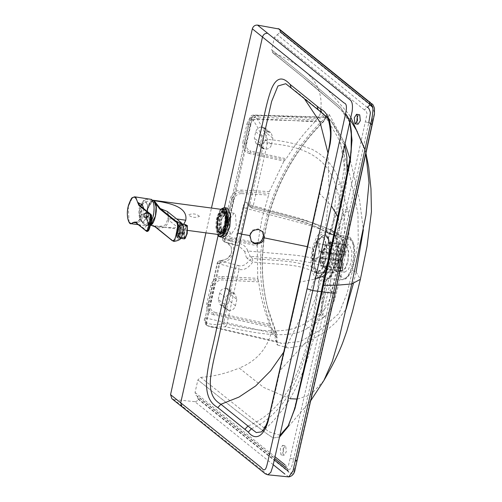 <?xml version="1.0" encoding="UTF-8"?>
<svg xmlns="http://www.w3.org/2000/svg" width="502" height="502" viewBox="0 0 502 502"><rect width="100%" height="100%" fill="white"/><g stroke="black" fill="none" stroke-linecap="round" stroke-linejoin="round"><path stroke-width="0.38" stroke-dasharray="2.51 1.88" d="M340.689 270.628L338.373 264.385L339.07 254.376L341.736 247.373L345.288 244.813L346.349 245.296L348.664 251.54L347.968 261.548L345.301 268.551L341.749 271.111L340.689 270.628M340.814 270.051L341.831 270.509L345.219 268.074L347.767 261.385L348.432 251.835L346.223 245.873L345.207 245.409L341.818 247.85L339.27 254.539L338.605 264.09L340.814 270.051M329.751 243.062L330.981 244.781L331.37 259.314L327.944 267.365L325.152 268.877L324.085 268.401L321.769 262.151L322.472 252.142L325.139 245.139L328.684 242.585L329.751 243.062M317.992 273.923C309.238 268.087 318.117 228.366 326.407 236.273L328.239 238.82L330.027 248.634L328.81 260.425L323.727 272.391L317.992 273.923M326.306 236.731L328.088 239.222L329.839 248.791L328.653 260.293L323.69 271.965L318.099 273.464C309.558 267.767 318.218 229.019 326.306 236.731M324.305 267.836L322.096 261.875L322.761 252.318L325.302 245.635L328.691 243.194L329.707 243.652L330.881 245.29L331.251 259.164L327.988 266.851L325.321 268.294L324.305 267.836M338.179 262.973L334.244 264.077L314.88 261.473L314.773 260.431L318.293 255.989L340.425 258.963L338.072 261.931L338.179 262.973L340.532 260.005L318.4 257.03L314.88 261.473M334.244 264.077L334.137 263.035L338.072 261.931M334.137 263.035L314.773 260.431M340.77 249.72L337.739 246.746L318.375 244.141L318.839 243.552L319.642 251.389L341.774 254.363L341.241 249.13L340.77 249.72L341.31 254.953L319.178 251.979L318.375 244.141M337.739 246.746L338.204 246.149L341.241 249.13M338.204 246.149L318.839 243.552M345.539 252.506L345.765 251.803L343.939 250.655L324.574 248.051L324.681 249.092L321.161 253.541L343.293 256.516L345.646 253.548L345.539 252.506L343.186 255.474L321.054 252.5L324.574 248.051M343.939 250.655L344.046 251.697L345.878 252.882L345.646 253.548M344.046 251.697L324.681 249.092M342.948 265.759L342.596 267.19L340.444 267.993L321.079 265.389L320.615 265.978L319.805 258.141L341.944 261.115L342.477 266.349L342.948 265.759L342.408 260.525L343.293 256.516M340.444 267.993L339.979 268.583L342.013 267.924L342.477 266.349M339.979 268.583L320.615 265.978M321.161 253.541L320.276 257.551L342.408 260.525M340.425 258.963L341.31 254.953M343.186 255.474L341.774 254.363L342.339 254.15L320.207 251.176L319.642 251.389L321.054 252.5M340.532 260.005L341.944 261.115L341.379 261.322L319.247 258.348L319.805 258.141L318.4 257.03M323.589 237.49L326.746 246.011L325.792 259.653L322.158 269.21L317.314 272.693L315.865 272.04L312.708 263.519L313.662 249.877L317.295 240.32L322.133 236.837L323.589 237.49M319.178 251.979L318.293 255.989M320.276 257.551L321.079 265.389M323.131 237.433C326.306 239.077 327.517 251.264 325.334 259.59L321.7 269.147L316.862 272.63L315.413 271.977C312.238 270.327 311.027 258.141 313.204 249.814L316.844 240.257L321.682 236.775L323.131 237.433M185.232 238.312L184.454 238.255C182.628 236.461 185.614 223.095 187.284 225.586L187.34 225.662M184.636 230.412L184.874 237.866L187.102 233.43L187.158 226.164L186.863 225.975L184.636 230.412C183.795 238.845 184.617 239.856 187.102 233.43C187.943 224.996 187.12 223.986 184.636 230.412M180.362 232.307L180.124 224.846L177.896 229.282L177.84 236.549L178.135 236.743L180.362 232.307M180.444 232.401L180.187 224.457L177.815 229.182L177.758 236.925L178.072 237.126L180.444 232.401M179.691 232.275L179.44 224.331L177.068 229.056L177.011 236.8L177.319 237L179.691 232.275M176.422 235.783L176.899 237.289L179.798 232.407L179.86 224.049L179.051 223.986L176.961 228.931L176.365 233.097M177.187 228.906L177.062 237.54L177.476 237.854L180.149 232.526L180.212 223.804L179.365 223.741L177.187 228.906M178.63 229.144L178.561 237.866L178.913 238.092L181.586 232.771L181.655 224.049L181.304 223.823L178.63 229.144M178.756 229.295L179.013 237.496L181.46 232.621L181.523 224.626L181.203 224.413L178.756 229.295M181.203 224.413L182.64 224.658L180.193 229.533L180.13 237.534L180.456 237.741L181.824 236.241M182.741 224.061L180.067 229.383L180.005 238.105L181.14 237.885M185.043 224.444L185.37 224.639M186.117 224.764C185.263 225.373 184.498 227.124 183.814 230.01L183.286 237.433L184.454 238.255L184.466 238.883M185.859 225.975L184.68 224.526M183.029 238.638L181.843 237.189L183.029 238.638M181.843 237.189L183.286 237.433M222.436 233.267L220.491 228.015L221.081 219.6L226.308 211.562L227.199 211.963L229.15 217.215L228.561 225.63L223.334 233.675L222.436 233.267M222.631 232.407L223.453 232.777L228.259 225.385L228.799 217.655L227.011 212.829L226.182 212.459L221.382 219.845L220.842 227.582L222.631 232.407M223.685 212.384L222.863 212.013L218.063 219.399L217.523 227.13L219.311 231.962L220.133 232.332L224.94 224.94L225.48 217.209L223.685 212.384M223.785 211.951L222.926 211.562L217.912 219.28L217.347 227.35L219.217 232.388L220.077 232.777L225.091 225.065L225.655 216.989L223.785 211.951M223.233 211.875L222.373 211.486L217.36 219.205L216.795 227.274L218.665 232.319L219.518 232.702L224.532 224.99L225.097 216.914L223.233 211.875M223.39 211.16L222.474 210.74L219.405 212.948L217.102 218.997L216.5 227.644L218.502 233.035L219.418 233.449L222.486 231.246L224.789 225.191L225.392 216.55L223.39 211.16M223.942 211.229L223.026 210.815L219.958 213.024L217.661 219.073L217.052 227.713L219.054 233.11L219.976 233.524L223.039 231.315L225.342 225.266L225.944 216.626L223.942 211.229M226.81 207.828L222.813 210.702L219.813 218.583L219.029 229.841L221.633 236.869L222.832 237.408M221.922 235.57L223.013 236.065L226.64 233.449L229.37 226.283L230.085 216.048L227.713 209.66L226.628 209.171L222.995 211.788L220.271 218.947L219.556 229.182L221.922 235.57M226.057 209.441L224.965 208.945L221.338 211.562L218.608 218.728L217.893 228.962L220.265 235.35L221.351 235.84L224.984 233.229L227.707 226.063L228.423 215.829L226.057 209.441M220.78 233.047L221.677 233.449L226.898 225.411L227.488 216.996L225.542 211.744L224.645 211.336L219.418 219.38L218.834 227.795L220.78 233.047M283.542 451.423L281.283 454.906L280.894 454.73L280.304 448.819L282.563 445.343L282.952 445.519L283.542 451.423M283.072 449.19L283.661 455.101L284.05 455.276L286.309 451.8L285.72 445.889L285.331 445.713L283.072 449.19M356.897 122.319L358.051 124.207M359.332 114.651L357.719 116.169M290.351 458.219L293.532 459.368C293.306 461.332 292.428 464.413 290.896 468.604C288.801 469.922 287.357 469.703 286.586 467.952L285.889 467.557L285.01 464.833C286.209 466.483 287.332 466.804 288.393 465.793L328.471 290.426L367.056 113.86C366.705 111.714 365.801 110.396 364.345 109.907L367.182 107.384L277.292 34.732L274.456 37.255L271.645 49.842L309.307 80.471L340.444 107.152L349.957 121.591L340.444 107.152L309.307 80.471L271.645 49.842L273.22 52.961C284.979 57.165 295.728 63.447 305.473 71.799L327.68 89.726L348.501 113.785L350.86 117.412L348.501 113.785M279.997 435.29L268.84 431.72L200.7 377.378L197.87 379.901L195.052 392.489L195.931 395.212L287.282 468.341L288.161 471.064C289.24 473.116 290.915 473.33 293.199 471.692C295.17 467.4 296.337 463.672 296.713 460.51L334.859 292.616L331.665 291.524L293.532 459.368L296.713 460.51L293.532 459.368M205.933 232.853L211.467 208.048M222.135 217.504L221.068 222.286L221.175 229.326L223.227 233.01L223.635 233.123L228.579 225.517L227.701 213.005L226.446 212.208L222.135 217.504L224.375 207.502M316.982 273.314C297.855 263.13 284.502 265.389 252.763 262.019C248.49 268.068 243.903 270.54 239.008 269.442L226.929 324.11C256.522 330.787 286.397 335.606 305.549 323.219C311.127 310.142 316.273 296.111 320.991 281.12C319.303 279.721 317.961 277.117 316.982 273.314L318.368 272.241L320.772 272.95C322.485 278.252 324.938 280.122 328.145 278.566L329.488 277.587L336.572 262.326C338.379 253.629 338.48 246.03 336.867 239.529L335.154 235.432L327.323 232.206L326.557 230.456C316.404 224.344 306.389 220.014 296.519 217.46L249.751 204.766L263.996 142.116L267.346 143.277L267.484 139.456C264.008 130.206 259.992 122.588 255.43 116.596L252.136 118.993C256.622 124.885 260.569 132.377 263.989 141.476L267.484 139.456C282.827 140.654 297.667 143.936 311.999 149.301C326.049 156.486 335.543 168.076 340.488 184.077L348.2 211.675C349.85 218.966 349.85 228.197 348.2 239.366L342.565 269.166C340.092 268.708 338.612 268.162 338.122 267.528L330.818 295.778C326.984 307.739 325.798 307.877 321.656 312.156L305.549 323.219C305.448 325.415 306.389 326.909 308.385 327.699L323.621 317.396C321.562 316.699 320.527 315.3 320.508 313.198L325.434 281.704L320.991 281.12L322.19 279.47C320.615 278.139 319.341 275.73 318.368 272.241L316.982 273.314M228.893 218.797C227.324 218.64 226.778 218.79 227.243 219.261L249.469 119.846C249.005 119.382 249.55 119.225 251.119 119.382L224.519 238.343C224.162 240.402 224.381 241.669 225.172 242.146C223.528 241.751 222.762 240.634 222.875 238.808C222.405 238.343 222.957 238.186 224.519 238.343L224.557 238.35C224.199 240.408 224.413 241.675 225.203 242.152L238.626 245.748L244.712 251.427L247.856 251.013L250.147 256.29L247.084 258.367L252.763 262.019L252.468 258.367L249.519 260.13C246.131 264.705 242.554 266.568 238.789 265.715C237.088 265.683 236.015 266.549 235.563 268.325L239.008 269.442L238.789 265.715L220.535 260.739C218.891 260.62 217.78 261.398 217.197 263.067L217.385 263.362C217.824 261.573 218.897 260.701 220.598 260.751L220.535 260.739M342.916 241.393L344.46 238.092L340.983 236.586L342.188 237.233L336.428 251.715L338.561 252.506L342.916 241.393L341.391 239.278C333.554 233.072 311.353 225.335 295.885 221.633L246.206 208.437C246.733 206.033 247.586 205.105 248.766 205.663L302.737 219.939C314.729 223.321 324.599 226.935 332.355 230.788C337.294 233.361 340.645 235.52 342.395 237.27M242.924 207.326L235.143 242.152C235.043 243.972 235.814 245.089 237.452 245.503L237.113 245.434L237.484 245.509L238.425 243.263L246.206 208.437L242.924 207.326C244.022 203.26 245.34 201.635 246.877 202.457L249.751 204.766L250.623 207.489L251.634 207.972L296.004 219.681C306.578 222.198 317.377 226.728 328.396 233.279L331.025 234.497L341.228 236.699L344.46 238.092L348.118 236.743L352.63 242.855C354.13 248.91 354.036 255.989 352.354 264.09C350.452 272.015 347.836 277.054 344.504 279.219L342.339 279.746L337.024 271.356L338.561 252.506M224.557 238.35C239.567 241.449 234.629 263.807 219.067 262.904L220.629 260.751L219.035 262.897C217.466 262.741 216.92 262.897 217.385 263.362L205.023 318.67L217.197 263.067M204.841 318.375C203.649 319.692 204.383 322.083 207.037 325.553L207.514 325.71C206.021 325.221 205.349 324.129 205.519 322.435L205.023 318.67C204.559 318.199 205.111 318.042 206.673 318.205L274.111 333.51L275.623 331.295C261.774 299.123 258.304 260.362 266.832 222.901C275.058 185.407 295.195 149.609 322.278 122.57L323.646 121.277L325.779 117.575C326.871 114.149 328.019 113.101 329.23 114.431C328.91 116.32 327.793 117.324 325.88 117.462L325.271 117.066L323.84 119.363L325.848 118.39L325.779 117.575L320.188 113.954L318.318 117.324L323.646 121.277L322.836 120.543L323.84 119.363M265.169 223.359C256.509 261.423 260.036 300.811 274.111 333.51L274.97 334.683L276.345 332.895L276.696 337.181C276.037 341.573 276.357 344.209 277.669 345.087L276.47 341.442L275.862 341.216C275.071 340.601 274.908 338.938 275.372 336.208C276.878 336.616 277.317 336.942 276.696 337.181L276.464 333.027L267.861 308.234C260.864 281.013 260.582 252.663 267.008 223.189C273.785 193.584 286.504 166.677 305.172 142.468C310.023 136.117 315.814 129.535 322.548 122.708L321.525 121.402C293.996 148.874 273.534 185.257 265.169 223.359M227.525 242.786L224.846 242.083L227.525 242.786C225.869 242.384 225.097 241.267 225.216 239.435L222.875 238.808L249.469 119.846C249.965 118.014 250.554 117.361 251.245 117.882L254.514 115.46L253.692 115.014L251.119 119.382L321.525 121.402L322.836 120.543M271.457 144.532L272.868 138.194L271.243 133.055L268.357 132.001C265.207 131.882 263.067 133.488 261.944 136.82L260.532 143.158L262.157 148.291L265.043 149.345C268.852 148.975 270.986 147.368 271.457 144.532L265.376 139.625L266.794 133.294L265.131 128.129L262.759 127.119L268.903 132.07M222.875 238.808L222.687 238.513C222.455 240.276 223.177 241.462 224.846 242.083M224.494 304.369L218.276 299.355L219.939 304.519L222.311 305.53L228.46 310.493L226.12 309.508L224.494 304.369L225.913 298.037C226.383 295.195 228.517 293.595 232.326 293.218L226.17 288.261L232.326 293.218M232.872 293.287L235.212 294.272L236.837 299.412L230.757 294.511L229.094 289.34L226.722 288.33M246.877 202.457L247.756 205.174L248.766 205.663L300.096 219.299C314.189 222.869 332.562 229.753 339.051 235.024L340.983 236.586L331.42 234.465L329.619 233.361L330.774 234.39L333.736 234.083L338.593 241.173L338.11 262.333L330.429 277.7L327.762 278.51L322.905 272.555L320.772 272.95L322.397 271.858L333.046 272.115L334.69 270.791L336.428 251.715M275.372 336.208L274.97 334.683M205.519 322.435L206.56 322.88C206.41 324.574 207.081 325.672 208.581 326.168L207.514 325.71C206.109 324.581 205.826 322.077 206.673 318.205L219.067 262.904M269.687 324.254C264.234 310.794 260.576 296.682 258.712 281.911L258.223 280.141L222.003 278.202C217.278 278.403 214.172 280.863 212.672 285.582L208.531 304.13C207.884 308.968 209.748 312.1 214.116 313.518L270.101 325.742L270.54 327.229L213.369 314.748L214.862 312.282L269.687 324.254L270.101 325.742M230.757 294.511L229.339 300.842C228.272 304.093 226.107 305.68 222.863 305.605L222.311 305.53M218.276 299.355L219.688 293.024C220.761 289.767 222.919 288.179 226.17 288.261M229.885 218.546L228.818 223.327L228.918 230.368L230.976 234.051L231.378 234.164L236.323 226.559L235.444 214.047L234.189 213.25L229.885 218.546L252.136 118.993L251.245 117.882M340.488 184.077C338.273 184.284 336.798 185.156 336.07 186.694C327.04 153.781 297.918 145.574 267.346 143.277L253.196 205.92L251.634 207.972L293.224 218.922L308.812 223.861L315.771 226.578L327.561 232.922L326.557 230.456C328.71 229.05 330.63 229.025 332.337 230.387C334.388 215.069 335.631 200.505 336.07 186.694L343.669 213.689C344.93 222.242 345.489 224.99 343.638 238.425L338.122 267.528L335.468 262.916L330.649 276.163L325.434 281.704L326.313 280.028L322.19 279.47M217.385 263.362L235.563 268.325L223.559 323.024L226.929 324.11L225.618 326.764C254.169 332.876 289.315 340.576 308.385 327.699M277.669 345.087L288.512 347.999L301.269 345.822L324.606 332.067L335.882 322.397L346.066 309.27M353.383 283.617L356.1 271.908L352.511 270.71L347.077 293.356L338.976 313.493L319.699 330.398L300.46 341.486L281.817 343.431L275.862 341.216L207.514 325.71M220.598 260.751L222.951 261.385C221.25 261.354 220.177 262.22 219.725 263.996L206.56 322.88C211.907 324.913 217.492 325.108 223.315 323.457L225.618 326.764L212.045 327.254L208.211 326.049L281.817 343.431M344.711 272.166L348.419 269.492L351.205 262.169L351.94 251.709L349.517 245.177L348.401 244.675L344.692 247.348L341.906 254.671L341.178 265.131L343.594 271.664L344.711 272.166L326.174 269.674L323.1 265.407L323.37 252.18L328.195 242.629L329.864 242.184L331.828 243.665L332.845 246.105C333.805 249.977 333.748 254.501 332.669 259.678L328.452 268.765L321.719 274.858L324.311 271.507L328.239 260.795L329.494 247.291L328.358 238.381L325.24 232.627C320.207 230.142 315.953 235.501 312.489 248.685L307.393 246.677M323.646 121.277L326.626 116.59L325.271 117.066L253.692 115.014C249.783 115.498 250.216 117.688 249.281 119.551M328.026 233.185L330.36 234.271M326.174 269.674L328.452 268.765M267.823 474.798L173.83 399.517L171.91 398.726M261.586 431.877L267.993 421.203L272.373 404.625L300.171 282.03L315.369 279.062M328.396 233.279L327.323 232.206C329.343 230.983 331.151 231.002 332.744 232.263L332.337 230.387L335.631 236.084L343.255 211.43C344.046 210.068 345.552 209.372 347.767 209.359M356.1 271.908L360.361 279.325M323.853 380.572L310.638 394.867L297.316 399.059M289.968 398.713L263.619 387.387L239.247 368.054C256.051 361.358 266.769 349.405 271.406 332.198L276.696 337.181M273.22 464.695L194.839 401.663C196.495 401.644 197.581 400.803 198.102 399.14L197.324 395.996L196.627 395.601M271.406 332.198L271.111 328.534L270.54 327.229M213.369 314.748C208.223 313.079 206.033 309.395 206.786 303.697L210.934 285.142C212.691 279.583 216.356 276.684 221.928 276.451L257.752 278.365L258.223 280.141M257.658 244.518L257.231 245.823L230.098 239.9L230.845 238.663L257.658 244.518L261.9 218.928L269.097 193.326L241.311 191.839L241.393 193.59L268.859 195.058M349.787 122.369L340.739 109.361L310.619 83.407L273.22 52.961M280.078 30.051L279.357 29.078M283.743 352.103L301.445 315.965L315.287 277.148C310.845 272.028 309.91 262.54 312.489 248.685L313.555 249.099C317.013 236.938 321.042 232.075 325.641 234.509L326.946 236.015L328.521 239.787L329.569 247.988L328.239 260.795L323.79 272.793L319.209 277.644L315.287 277.148L316.486 275.479C312.357 270.911 311.384 262.119 313.555 249.099M262.571 231.504L258.153 228.83L252.6 230.104L249.362 234.842L251.113 241.249M314.949 121.773L316.072 120.091L258.041 116.991L258.122 118.742L314.949 121.773C303.967 133.03 294.398 145.367 286.234 158.783L250.893 151.071L250.147 152.301L285.092 159.931L286.234 158.783M288.794 476.9L284.791 473.995M268.357 132.001L262.207 127.044C258.957 126.968 256.798 128.556 255.725 131.806L254.313 138.138L255.97 143.308L258.9 144.394C262.144 144.469 264.303 142.882 265.376 139.625M262.207 127.044L262.759 127.119M370.727 123.335L371.957 123.887L372.861 107.547L371.957 123.887L334.859 292.616M280.216 31.789L280.122 32.21L370.012 104.862M277.292 34.732L280.122 32.21M285.092 159.931L283.969 161.079L249.4 153.537L250.147 152.301C245.785 150.882 243.922 147.757 244.562 142.919L242.824 142.48L246.971 123.931L248.71 124.37L244.562 142.919L246.306 143.359L250.454 124.803L248.71 124.37C250.203 119.645 253.315 117.186 258.041 116.991L257.959 115.24L317.214 118.403L316.072 120.091M241.393 193.59C237.502 193.753 234.949 195.774 233.719 199.658L231.98 199.219C233.474 194.494 236.586 192.04 241.311 191.839L241.23 190.089L269.354 191.588L269.097 193.326M200.7 377.378C213.601 376.481 226.452 373.375 239.247 368.054M279.614 436.953L273.239 438.001L267.497 434.192L235.695 410.134L197.87 379.901L235.695 410.134L267.497 434.192L273.239 438.001L279.614 436.953M194.839 401.663L173.83 399.517M325.811 275.115L331.194 269.191L328.044 261.172M269.354 191.588L283.969 161.079M317.214 118.403L318.318 117.324M257.752 278.365L257.231 245.823M336.924 285.211L335.16 285.262L336.924 285.211M364.985 149.834L365.92 153.612M291.273 88.095L323.413 113.69L297.46 92.525L285.745 83.715L297.46 92.525L304.356 98.674M327.969 153.047L329.074 192.065L325.24 232.627L325.641 234.509M318.312 109.963L321.958 112.931C327.674 115.793 332.663 124.251 330.222 143.917L319.705 193.628L299.738 282.89M305.473 71.799C318.387 82.485 323.294 96.541 320.188 113.954M329.23 114.431L345.125 143.886M350.409 160.314L359.677 200.938L363.379 229.747M335.468 262.916L331.169 274.889L328.182 278.761L331.922 273.232L335.405 262.734L337.018 247.411L335.876 236.906L337.225 247.793L335.675 262.552L337.143 247.097L335.876 236.913L335.631 236.084L335.813 237.546L334.225 233.976L335.612 237.132M352.511 270.71L358.265 242.51L357.97 213.783L348.626 169.387M347.34 164.637L337.909 137.435L325.88 117.462L254.514 115.46L255.43 116.596M330.774 234.39L340.983 236.586M333.579 272.906L322.905 272.555L322.397 271.858L319.956 271.011C299.123 259.973 283.912 261.592 252.468 258.367L250.147 256.29L296.82 260.463C311.773 262.151 328.383 266.838 333.046 272.115L333.579 272.906L337.024 271.356L334.69 270.791M236.837 299.412L235.419 305.743C234.296 309.081 232.162 310.688 229.006 310.562L228.46 310.493M337.407 266.035L335.242 266.782C328.252 261.354 309.276 256.641 293.883 255.079L247.856 251.013C246.231 246.658 243.087 244.072 238.425 243.263L225.216 239.435L228.818 223.327M220.629 260.751L227.764 258.593L231.491 253.021L231.246 246.796L226.258 242.366L225.172 242.146M244.712 251.427L246.187 257.024L247.084 258.367M149.025 215.483L144.469 217.316L143.71 214.768C146.164 211.348 147.933 211.587 149.025 215.483L145.605 217.774L144.407 217.266L143.71 214.768M143.773 208.631L143.045 214.68C142.612 218.408 141.093 220.905 138.483 222.173L135.797 222.681M149.427 198.792L143.359 200.687L139.205 208.054C137.975 216.431 140.183 222.198 145.837 225.342L146.929 225.837L150.989 222.493M140.271 205.814L140.259 205.833C141.915 208.029 142.261 211.129 141.288 215.126C140.453 219.205 138.872 221.664 136.531 222.493L136.895 221.784L138.483 222.173M135.226 222.198L136.531 222.493L147.425 231.221L147.161 231.46M134.875 222.041L135.753 222.311L146.402 231.202M151.133 214.636L148.165 212.202L149.075 219.154L148.874 221.238L148.209 223.026L144.024 228.981M150.725 223.729L148.874 221.238L141.112 214.837C138.966 222.022 138.608 220.177 136.895 221.784L135.057 222.047M151.629 199.432L151.535 199.852C139.876 193.973 134.065 220.108 145.931 224.927L145.837 225.342M145.931 224.927C151.453 230.192 157.371 203.737 151.535 199.852M148.881 215.371C147.908 211.568 146.138 211.329 143.572 214.655M144.752 213.482L148.278 213.959C147.381 212.547 146.207 212.39 144.752 213.482M147.701 216.544L144.174 216.073C145.072 217.485 146.245 217.642 147.701 216.544M218.063 219.399C220.698 206.623 227.946 212.471 224.94 224.94C222.304 237.716 215.051 231.868 218.063 219.399M224.783 224.821C227.663 212.898 220.729 207.313 218.213 219.525C215.339 231.441 222.267 237.032 224.783 224.821M199.451 216.356C196.382 213.726 192.674 213.231 188.338 214.862C191.701 217.586 195.41 218.081 199.451 216.356M171.22 239.498L156.015 227.444L152.326 225.712C164.33 226.766 163.84 225.787 165.917 224.118L167.837 218.916L176.641 218.947M173.874 241.437L171.577 239.987C174.966 240.37 177.702 239.837 179.772 238.387C178.587 238.117 178.718 235.112 180.155 229.364L168.697 220.121C167.379 226.678 163.15 229.125 156.015 227.444L155.658 226.954M180.155 229.364C181.184 224.08 182.075 222.53 182.828 224.72L182.232 223.817M167.317 211.442L168.697 220.121L167.837 218.916C168.716 215.452 168.54 212.967 167.323 211.449M181.536 237.095L179.772 238.387M150.55 225.141L149.245 225.141C154.346 228.416 159.41 205.776 154.622 201.082M223.189 209.623L219.801 212.064L217.253 218.746L216.588 228.297L218.797 234.265L219.813 234.723M217.554 218.991C220.579 204.339 228.893 211.047 225.442 225.348C222.424 240 214.103 233.298 217.554 218.991M152.489 200.279L147.224 209.535L146.64 219.23L148.824 224.846L150.349 225.574M149.245 225.141L148.824 224.846M147.695 209.692C144.356 223.515 152.395 229.998 155.319 215.835C158.651 202.011 150.613 195.529 147.695 209.692M183.795 224.237L174.476 227.883L163.696 227.18L148.956 224.883C146.553 222.047 146.032 216.87 147.4 209.359L152.922 200.223M182.828 224.72L183.531 226.728M152.872 222.926L155.589 216.117L156.247 206.899L154.114 201.101C148.968 196.2 143.478 220.824 148.899 224.425L150.537 224.84M141.608 221.332C145.844 225.373 150.374 205.092 145.906 202.111L144.024 201.986L140.384 209.001L141.608 221.332M145.85 202.369C150.129 205.92 145.988 224.457 141.664 221.081C137.385 217.523 141.533 198.987 145.85 202.369M220.93 209.315L216.814 218.32L217.561 234.415M224.319 207.489L220.334 210.344L217.341 218.188L216.531 229.452L219.123 236.517L220.34 237.076M364.345 109.907L274.456 37.255M195.052 392.489L275.033 456.814M221.068 222.286L218.075 235.67M258.712 281.911L222.085 279.953C218.201 280.116 215.647 282.137 214.417 286.021L210.269 304.57C209.742 308.548 211.273 311.114 214.862 312.282M353.521 244.248C350.948 233.631 342.74 238.896 339.848 253.014C336.509 266.769 340.218 281.641 346.022 277.782C349.103 275.793 351.513 271.143 353.264 263.832C354.82 256.359 354.901 249.833 353.521 244.248M263.989 141.476L263.996 142.116M251.634 207.972L248.766 205.663M323.621 317.396L324.807 316.329C322.73 315.645 321.675 314.252 321.656 312.156L325.911 281.465L326.758 279.802L326.313 280.028M324.807 316.329C328.628 313.888 332.06 307.782 335.091 298.012C332.719 297.473 331.295 296.732 330.818 295.778L330.649 276.163L331.169 274.889L330.843 275.278M335.091 298.012L342.565 269.166M332.744 232.263L335.154 235.432L333.73 234.083L348.118 236.743C349.75 236.316 351.582 238.601 353.596 243.589C355.077 248.998 354.996 255.8 353.364 263.989L352.599 266.97C351.237 271.607 349.486 275.09 347.353 277.405L345.294 279.049L342.339 279.746L327.762 278.51L329.488 277.587L326.758 279.802L325.911 281.465M319.636 277.43L320.477 275.761L316.486 275.479M321.688 112.73L331.144 120.838C324.65 114.167 323.413 113.879 323.413 113.69L333.039 124L339.703 136.525L344.322 167.072L338.737 202.381L328.145 237.653L329.356 247.612L327.969 260.977L323.79 272.793L321.123 311.359L307.055 341.059L280.241 370.175L279.852 371.091M198.102 399.14L288.066 471.478C289.83 473.606 291.48 474.327 293.017 473.637C294.498 471.02 295.778 466.684 296.858 460.635L335.179 293.024M198.196 398.72L274.318 459.932M286.586 467.952L287.282 468.341L288.161 471.064M271.111 328.534L276.345 332.895M206.786 303.697L210.269 304.57M210.934 285.142L214.417 286.021M221.928 276.451L222.085 279.953M230.098 239.9C224.952 238.224 222.762 234.541 223.515 228.849L225.26 229.282C224.62 234.12 226.477 237.245 230.845 238.663L231.591 237.433C228.002 236.266 226.471 233.7 226.998 229.721L225.26 229.282L231.98 199.219L230.236 198.779C231.999 193.22 235.664 190.321 241.23 190.089M320.088 275.956L319.209 277.644C314.898 307.563 309.364 345.106 297.353 372.17C285.77 399.316 269.31 417.269 247.957 426.022M251.364 428.758C272.467 419.521 288.55 400.533 299.612 371.794C311.14 342.916 315.84 307.211 319.63 277.43L320.477 275.761L323.991 271.889M335.003 292.735L374.392 112.862L372.666 106.518M272.868 138.194L266.794 133.294M255.725 131.806L261.944 136.82M258.342 144.319L264.498 149.276M260.532 143.158L254.313 138.138M258.9 144.394L265.043 149.345M365.55 121.798L368.757 122.839L331.665 291.524L328.471 290.426M223.559 323.024L223.315 323.457M250.454 124.803C251.678 120.926 254.238 118.905 258.122 118.742M246.306 143.359C245.779 147.331 247.304 149.903 250.893 151.071M233.719 199.658L226.998 229.721M258.091 243.219L231.591 237.433M328.126 238.701L326.946 236.015L331.828 243.665M329.569 247.988L329.494 247.291M328.358 238.381L338.706 206.786L345.25 174.232L343.632 144.149L331.144 120.838L342.383 138.834L344.73 145.693M246.971 123.931C248.728 118.372 252.393 115.473 257.959 115.24M249.4 153.537C244.261 151.861 242.064 148.178 242.824 142.48M223.515 228.849L230.236 198.779M261.523 431.927C269.806 425.564 278.466 415.8 287.508 402.629C295.502 390.311 302.392 375.013 308.172 356.734L315.149 333.585L321.123 311.359L331.194 269.191L339.434 229.577L332.908 243.087M319.335 194.456L319.705 193.628L331.54 206.046M338.392 217.906L339.434 229.577L344.002 203.373L347.058 176.955M337.143 247.097L337.225 247.793L337.143 247.097L343.638 238.425L348.2 239.366M335.876 236.906L343.669 213.689C344.46 212.333 345.972 211.662 348.2 211.675M235.419 305.743L229.339 300.842M219.688 293.024L225.913 298.037M222.863 305.605L229.006 310.562M129.07 222.16L128.305 206.586L132.352 197.775M141.288 215.126C140.855 214.655 141.445 214.511 143.045 214.68M148.165 212.202L140.259 205.833M148.209 223.026L147.324 231.171L146.885 231.296M149.075 219.154L151.039 214.542L150.682 214.31M149.044 220.089L151.711 218.207M148.548 222.286L149.257 229.176M145.825 217.73C149.37 216.469 149.753 214.749 146.979 212.578C145.448 212.541 144.432 213.287 143.923 214.825C143.685 216.324 144.319 217.291 145.825 217.73M143.923 214.825L146.653 215.358M145.68 217.68L148.793 215.402L147.996 212.904L146.866 212.415L143.741 214.693L144.538 217.197L145.68 217.68M145.662 217.529C149.157 216.268 149.533 214.592 146.791 212.497C143.296 213.758 142.919 215.433 145.662 217.529M146.954 212.497L148.096 212.98L148.893 215.477L145.768 217.755L144.639 217.272L143.842 214.774L146.954 212.497M150.487 225.022L148.536 224.664L146.364 218.734L147.042 209.29L149.558 202.714L152.897 200.323M155.212 202.45L156.329 207.527L156.204 212.509L155.601 216.161L153.129 222.631L152.037 224.036L149.558 225.134L142.474 222.104L141.445 221.181M325.152 268.877L341.749 271.111M341.831 270.509L325.321 268.294M345.288 244.813L328.684 242.585M330.981 244.781L328.239 238.82M327.944 267.365L323.727 272.391M328.088 239.222L330.881 245.29M323.69 271.965L327.988 266.851M328.691 243.194L345.207 245.409M345.765 251.803L345.878 252.882M342.596 267.19L342.013 267.924M316.862 272.63L317.314 272.693M322.133 236.837L321.682 236.775M180.124 224.846L186.863 225.975M184.874 237.866L178.135 236.743M179.44 224.331L180.187 224.457M178.072 237.126L177.319 237M177.062 237.54L176.836 237.208M177.476 237.854L178.913 238.092M179.86 223.578L181.304 223.823M179.365 223.741L179.051 223.986M179.013 237.496L180.456 237.741M180.802 238.406L180.356 238.337M222.863 212.013L226.182 212.459M223.453 232.777L220.133 232.332M222.373 211.486L222.926 211.562M220.077 232.777L219.518 232.702M223.026 210.815L222.474 210.74M219.418 233.449L219.976 233.524M220.66 209.284L218.96 211.882L216.757 218.244L216.098 222.122L215.879 227.494L217.284 234.384M224.965 208.945L226.628 209.171M223.013 236.065L221.351 235.84M226.308 211.562L224.645 211.336M221.677 233.449L223.334 233.675M281.283 454.906L284.05 455.276M282.563 445.343L285.331 445.713M227.055 218.966L222.687 238.513M219.939 304.519L226.12 309.508M229.094 289.34L235.212 294.272M251.778 208.06L248.408 205.5M276.47 341.442L276.972 341.881L276.991 336.986M275.774 331.496L276.464 333.027M231.378 234.164L223.635 233.123M207.037 325.553L208.211 326.049M329.864 242.184L348.401 244.675M287.282 468.341L197.324 395.996M346.085 114.274L347.528 116.577L349.75 122.526L347.516 116.558L346.085 114.274M272.523 52.566L301.464 75.934L338.442 107.378L301.84 76.241L272.523 52.566L304.877 78.758L335.505 104.836L301.627 76.066L272.523 52.566L301.501 75.959L335.505 104.836M262.866 231.83L262.295 231.158M285.889 467.557L288.976 469.803M265.131 128.129L271.243 133.055M255.97 143.308L262.157 148.291M251.408 241.625L250.793 240.904M282.808 433.163L310.92 400.433M321.236 291.675L296.738 399.103L293.231 413.127L291.235 418.919M195.931 395.212L274.644 458.514M334.997 104.397C342.841 111.042 349.461 118.704 354.864 127.395L357.324 131.662M350.283 120.066L346.003 114.161M300.823 67.939L302.041 68.887M323.809 121.522L322.548 122.708M365.983 153.33L365.029 149.615M234.189 213.25L226.446 212.208M237.113 245.434L227.186 242.717M237.484 245.509L226.258 242.366C229.79 244.097 231.271 244.323 231.617 251.201C231.315 256.541 227.632 259.716 220.566 260.745M138.27 224.67L146.929 225.837M139.958 205.556L140.221 205.839C141.639 207.295 141.934 210.294 141.112 214.837M146.848 212.409L148.096 212.98C149.408 216.098 148.636 217.692 145.787 217.761L144.538 217.19C143.045 214.618 143.81 213.024 146.848 212.409M149.276 225.16L150.638 225.624M153.524 225.988L163.696 227.18M163.702 227.18L187.729 230.412M152.37 200.26L144.024 201.986"/><path stroke-width="0.75" d="M187.346 225.668L187.227 233.581L185.232 238.312L184.466 238.883C185.32 238.274 186.085 236.524 186.769 233.637L187.302 226.214L185.859 225.975L184.68 224.526M176.365 233.097L176.422 235.783M181.824 236.241L182.904 232.859L183.355 225.869M183.324 225.737L182.966 224.865M181.14 237.885L183.029 233.01L183.092 224.287L182.741 224.061L185.043 224.444M185.37 224.639L187.284 225.586L187.302 226.214L187.284 225.586M184.466 238.883L180.356 238.337M217.284 234.384L218.772 236.373L222.832 237.408L226.822 234.534L229.822 226.653L230.613 215.396L228.002 208.368L224.319 207.489L220.66 209.284M357.543 120.361L355.284 123.837L354.895 123.661L354.305 117.75L356.571 114.274L356.953 114.45L357.543 120.361M357.719 116.169L357.073 118.127L356.897 122.319M355.284 123.837L358.051 124.207L360.31 120.731L359.721 114.82L356.571 114.274M183.977 407.655L182.044 406.852L171.897 398.72L170.567 394.666L205.933 232.853M248.327 432.103C253.767 439.25 262.596 439.708 268.162 421.178L299.738 282.89L330.184 143.691C333.341 123.222 327.034 111.475 320.552 109.009L290.074 84.374C284.835 78.701 277.581 74.127 271.331 89.237C265.765 104.416 263.437 121.315 259.189 137.956L216.676 328.17C213.319 345.52 208.537 360.442 206.655 378.596C205.268 397.628 212.039 404.361 217.83 407.574L248.327 432.103L251.364 428.758L256.309 432.561L261.586 431.877M346.066 309.27L353.383 283.617M279.357 29.078L257.52 25.1C254.934 24.974 253.209 26.217 252.343 28.815L211.467 208.048M307.061 288.794L312.796 290.583L352.128 111.413C352.881 105.796 352.354 102.075 350.547 100.249L267.66 33.27C265.056 33.151 263.33 34.406 262.477 37.022L344.065 102.948C348.319 104.203 345.909 112.015 343.889 121.365L307.061 288.794L269.172 455.628C266.637 465.774 266.148 474.051 261.147 467.462L170.567 394.666M335.003 292.735L333.391 293.199L312.796 290.583L272.862 466.226L270.791 472.388L267.823 474.798L265.282 473.8L182.044 406.852L180.726 402.767L218.075 235.67M237.785 232.941L241.663 234.227L220.529 329.425C217.165 346.374 212.365 362.833 210.52 378.313C209.165 394.999 214.793 400.577 220.911 404.273L251.364 428.758M360.361 279.325L351.77 283.95L339.465 336.823L332.305 361.427L323.853 380.572C328.754 372.07 336.365 358.961 342.54 343.217L346.807 331.169L352.573 311.19L360.361 279.325L367.012 246.469L371.43 211.593L370.972 188.84L368.694 167.292L365.983 153.33M297.316 399.059L289.968 398.713M322.786 285.845L294.825 408.264L288.06 426.725L279.614 436.953L288.06 426.725L294.825 408.264L322.786 285.845L349.806 162.278L352.034 140.177L349.957 121.591L352.034 140.177L349.806 162.278L322.786 285.845L323.533 285.318L341.429 203.737L350.289 161.048L351.99 139.932L349.787 122.369M279.344 29.072L369.234 101.737C372.748 105.326 372.327 102.352 374.473 108.25L374.461 114.086L372.289 124.264L370.495 124.408C371.813 119.846 372.653 114.745 373.011 109.103C371.932 104.184 370.3 101.555 368.117 101.222L369.234 101.737L370.106 104.454L280.216 31.789L280.078 30.051M278.233 28.558L368.117 101.222L278.233 28.558M257.52 25.1L267.66 33.27M217.83 407.574L220.911 404.273L238.971 397.082L255.631 385.975L270.653 370.796L283.743 352.103M307.393 246.677L264.284 237.873C262.1 243.514 260.984 242.184 259.503 243.457L255.524 243.922L251.408 241.625L249.983 235.582C252.23 229.828 253.403 231.202 254.884 229.947L258.743 229.527L262.866 231.83L264.284 237.873M251.113 241.249L254.934 243.225L260.488 241.958L263.732 237.214L262.571 231.504M370.495 124.408L333.391 293.199L292.967 470.914L288.794 476.9C292.421 476.185 294.542 473.562 295.163 469.037L335.179 293.024L372.289 124.264M370.012 104.862L372.861 107.547L370.012 104.862L367.182 107.384C368.38 107.227 369.466 109.041 370.426 112.825L368.757 122.839L370.727 123.335M323.533 285.318L335.16 285.262L323.533 285.318L305.078 366.372L295.007 408.44L288.154 425.916L279.997 435.29M315.369 279.062L325.811 275.115M351.77 283.95L336.924 285.211L351.77 283.95L365.933 215.333L369.008 182.803L365.92 153.612M365.029 149.615L350.86 117.412L364.985 149.834M304.356 98.674L320.063 122.25L327.969 153.047M249.983 235.582L241.663 234.227L271.595 101.529L277.939 85.986L285.745 83.715L291.273 88.095L290.074 84.374M345.125 143.886L350.409 160.314M363.379 229.747L356.1 271.908M348.626 169.387L347.34 164.637M138.935 205.45L137.743 202.639C135.057 194.136 131.875 195.46 128.198 206.617C125.701 216.826 129.064 227.211 133.319 222.411L135.214 222.085L146.396 231.102L147.952 229.163L150.462 217.937L150.117 214.461L138.935 205.45L137.975 202.557L142.336 204.929L143.773 208.631M135.797 222.681L133.494 222.599L135.226 222.198M150.989 222.493L153.286 216.055C154.741 208.01 154.189 202.469 151.629 199.432L134.661 196.809L135.785 197.33L137.743 202.639M142.336 204.929L140.259 205.833L139.136 205.299L150.318 214.316L150.462 217.937M147.161 231.46L147.174 231.46C147.877 231.353 148.466 230.857 148.943 229.979L149.194 229.37L148.178 229.232C147.732 230.914 147.18 231.598 146.521 231.296L135.339 222.286M146.954 231.353L148.83 229.32L150.349 223.741L151.34 218.094L150.751 214.373L150.117 214.461M149.194 229.37L151.711 218.207L151.522 215.396L151.133 214.636L139.55 205.324L138.439 202.682M140.259 205.833L139.55 205.324M147.676 231.284L148.943 229.979L149.408 228.799L148.887 229.15M151.736 218.006L150.688 218.006L147.952 229.163M151.133 214.636L150.751 214.373M150.349 223.741L150.851 223.528L151.742 218.401L151.322 218.276M133.984 222.631L134.875 222.041M152.508 200.273L154.622 201.082L155.457 203.172C157.873 209.466 154.61 224.074 150.55 225.141L155.658 226.954L171.577 239.987M175.254 221.445L159.692 208.901L160.245 208.531L175.8 221.075L175.254 221.445C177.89 222.499 178.266 226.352 176.384 233.01C175.731 236.85 174.991 239.328 174.15 240.452C173.491 241.324 172.519 241.01 171.226 239.504C173.052 242.905 175.556 239.63 176.378 233.003C178.254 226.358 177.884 222.505 175.261 221.451L175.261 221.451M182.515 232.959L183.531 226.728L182.232 223.817L175.8 221.075C178.442 220.943 179.076 227.663 176.999 233.185L182.515 232.959L181.536 237.095C181.046 239.253 178.492 240.703 173.887 241.437L176.999 233.185L176.378 233.003M154.214 200.712L160.245 208.531L167.317 211.442C171.778 215.163 179.54 220.943 182.226 223.81M187.729 230.412L219.813 234.723L223.202 232.282L225.743 225.593L226.415 216.042L224.199 210.081L223.189 209.623L152.922 200.223M173.874 241.437L171.351 239.906L155.789 227.362C154.039 226.132 152.884 225.58 152.326 225.712L153.524 225.988M152.489 200.279L154.359 200.706C169.676 203.003 188.049 206.843 185.784 220.221L183.795 224.237M150.537 224.84L152.872 222.926M217.561 234.415L218.508 235.557C224.413 241.186 230.713 212.917 224.494 208.782L220.93 209.315M220.34 237.076L224.325 234.221L227.318 226.377L228.128 215.113L225.536 208.048L224.319 207.489M275.033 456.814L285.01 464.833M224.375 207.502L262.477 37.022L252.343 28.815M247.957 426.022L244.888 429.342M261.523 431.927L261.523 431.927C264.949 428.206 267.014 425.163 270.101 411.929L279.545 370.558L279.852 371.091M279.545 370.558L299.437 282.394L299.738 282.89M284.791 473.995L273.22 464.695M274.318 459.932L288.161 471.064M295.226 461.143L296.858 460.635M372.666 106.518L370.106 104.454M331.54 206.046L338.392 217.906M332.908 243.087L329.494 247.291M317.113 106.229L318.312 109.963L291.273 88.095M320.552 109.009L321.688 112.73L318.312 109.963M319.335 194.456L319.021 193.973L328.182 152.093C330.09 142.888 330.831 136.004 330.398 131.442C329.456 122.563 328.283 117.901 326.871 117.455L321.688 112.73M135.057 222.047L146.521 231.296M132.352 197.775L134.661 196.809L132.371 197.681C131.788 197.468 130.539 199.865 128.625 204.879C125.425 214.856 128.92 224.965 131.047 223.704L129.07 222.16M133.319 222.411L131.047 223.704L138.27 224.67M147.82 211.995L148.165 212.202M151.039 214.542L150.682 214.31L151.039 214.542M155.457 203.172L159.692 208.901M176.641 218.947L185.784 220.221M155.212 202.45L154.026 200.831L152.897 200.323L153.919 200.794L156.091 206.717L155.413 216.161L150.487 225.022M346.085 114.274L347.503 116.533C349.323 120.003 350.591 124.866 351.306 131.129L351.105 152.395L346.719 175.662L321.236 291.675M349.75 122.526L351.325 131.311L351.751 143.001L350.66 155.909L339.59 208.719L322.61 285.556L346.938 174.652L351.08 152.621L351.783 140.441L351.318 131.242L349.75 122.526M310.92 400.433L323.853 380.572M274.644 458.514L285.889 467.557M267.792 474.792L288.801 476.9M357.324 131.662L350.283 120.066M347.058 176.955L346.876 157.044L344.73 145.693M319.021 193.973L299.437 282.394M146.766 231.409L147.174 231.46M139.958 205.556L151.039 214.511L151.522 215.396L151.742 218.401M149.408 228.799L150.851 223.528M152.903 200.323L152.37 200.26"/></g></svg>
